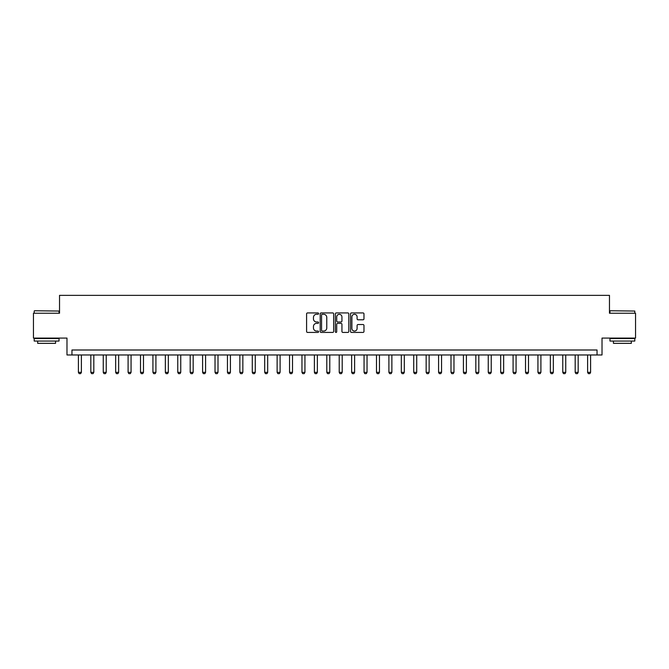 <?xml version="1.0" encoding="UTF-8"?>
<svg xmlns="http://www.w3.org/2000/svg" width="669" height="669" viewBox="0 0 669 669"><rect width="100%" height="100%" fill="white"/><g stroke="black" fill="none" stroke-linecap="round" stroke-linejoin="round"><path stroke-width="1" d="M318.603 313.61A0.686 0.686 0 0 0 317.917 312.925L307.556 312.925A0.978 0.978 0 0 0 306.586 313.903L306.586 331.456A0.978 0.978 0 0 0 307.556 332.426L317.917 332.426A0.686 0.686 0 0 0 318.603 331.749A0.686 0.686 0 0 0 317.917 331.063L316.579 331.063A3.119 3.119 0 0 1 313.46 327.944L313.46 326.48A3.119 3.119 0 0 1 316.579 323.361L317.917 323.361A0.686 0.686 0 0 0 318.603 322.675A0.686 0.686 0 0 0 317.917 321.998L316.579 321.998A3.119 3.119 0 0 1 313.46 318.87L313.46 317.407A3.119 3.119 0 0 1 316.579 314.288L317.917 314.288A0.686 0.686 0 0 0 318.603 313.61M362.999 319.799A0.978 0.978 0 0 0 363.978 318.82L363.978 313.903A0.978 0.978 0 0 0 362.999 312.925L351.493 312.925A0.978 0.978 0 0 0 350.523 313.903L350.523 331.456A0.978 0.978 0 0 0 351.493 332.426L362.999 332.426A0.978 0.978 0 0 0 363.978 331.456L363.978 325.502A0.978 0.978 0 0 0 362.999 324.532L358.074 324.532A0.978 0.978 0 0 0 357.104 325.502L357.104 328.454A2.609 2.609 0 0 1 354.495 331.063A2.609 2.609 0 0 1 351.886 328.454L351.886 316.897A2.609 2.609 0 0 1 354.495 314.288A2.609 2.609 0 0 1 357.104 316.897L357.104 318.82A0.978 0.978 0 0 0 358.074 319.799L362.999 319.799M597.049 354.971L602.016 354.971L602.016 338.079L635.55 338.079L635.55 313.234L609.467 313.234L609.467 295.355L59.533 295.355L59.533 313.234L33.45 313.234L33.45 338.079L66.984 338.079L66.984 354.971L597.049 354.971L597.049 349.996L71.951 349.996L71.951 354.971M333.647 313.903A0.978 0.978 0 0 0 332.669 312.925L321.162 312.925A0.978 0.978 0 0 0 320.192 313.903L320.192 331.456A0.978 0.978 0 0 0 321.162 332.426L332.669 332.426A0.978 0.978 0 0 0 333.647 331.456L333.647 313.903M336.331 312.925L347.838 312.925A0.978 0.978 0 0 1 348.808 313.903L348.808 331.456A0.978 0.978 0 0 1 347.838 332.426L342.913 332.426A0.978 0.978 0 0 1 341.934 331.456L341.934 324.331A0.978 0.978 0 0 0 340.964 323.361L337.694 323.361A0.978 0.978 0 0 0 336.716 324.331L336.716 331.749A0.686 0.686 0 0 1 336.039 332.426A0.686 0.686 0 0 1 335.353 331.749L335.353 313.903A0.978 0.978 0 0 1 336.331 312.925M322.232 314.288A0.686 0.686 0 0 0 321.555 314.974L321.555 330.377A0.686 0.686 0 0 0 322.232 331.063L323.654 331.063A3.119 3.119 0 0 0 326.773 327.944L326.773 317.407A3.119 3.119 0 0 0 323.654 314.288L322.232 314.288M341.934 316.947A2.609 2.609 0 0 0 339.325 314.338A2.609 2.609 0 0 0 336.716 316.947L336.716 321.02A0.978 0.978 0 0 0 337.694 321.998L340.964 321.998A0.978 0.978 0 0 0 341.934 321.02L341.934 316.947M78.407 354.971L78.407 372.357L81.392 372.357L81.392 354.971M81.392 372.357L80.648 373.645L79.151 373.645L78.407 372.357M90.825 354.971L90.825 372.357L93.811 372.357L93.811 354.971M93.811 372.357L93.066 373.645L91.569 373.645L90.825 372.357M103.252 354.971L103.252 372.357L106.229 372.357L106.229 354.971M106.229 372.357L105.485 373.645L103.996 373.645L103.252 372.357M115.67 354.971L115.67 372.357L118.647 372.357L118.647 354.971M118.647 372.357L117.903 373.645L116.414 373.645L115.67 372.357M128.088 354.971L128.088 372.357L131.065 372.357L131.065 354.971M131.065 372.357L130.321 373.645L128.833 373.645L128.088 372.357M34.495 310.751L59.031 311.052L34.495 310.751M46.613 341.056L34.194 341.056L34.194 338.573L59.031 338.573L59.031 341.056L46.613 341.056M55.56 341.056L55.56 343.339L37.673 343.339L37.673 341.056M610.262 310.751L634.806 311.052L610.262 310.751M622.387 341.056L609.969 341.056L609.969 338.573L634.806 338.573L634.806 341.056L622.387 341.056M631.327 341.056L631.327 343.339L613.44 343.339L613.44 341.056M140.507 354.971L140.507 372.357L143.484 372.357L143.484 354.971M143.484 372.357L142.74 373.645L141.251 373.645L140.507 372.357M152.925 354.971L152.925 372.357L155.91 372.357L155.91 354.971M155.91 372.357L155.158 373.645L153.669 373.645L152.925 372.357M165.343 354.971L165.343 372.357L168.329 372.357L168.329 354.971M168.329 372.357L167.585 373.645L166.088 373.645L165.343 372.357M177.762 354.971L177.762 372.357L180.747 372.357L180.747 354.971M180.747 372.357L180.003 373.645L178.514 373.645L177.762 372.357M190.188 354.971L190.188 372.357L193.165 372.357L193.165 354.971M193.165 372.357L192.421 373.645L190.933 373.645L190.188 372.357M202.607 354.971L202.607 372.357L205.584 372.357L205.584 354.971M205.584 372.357L204.839 373.645L203.351 373.645L202.607 372.357M215.025 354.971L215.025 372.357L218.002 372.357L218.002 354.971M218.002 372.357L217.258 373.645L215.769 373.645L215.025 372.357M227.443 354.971L227.443 372.357L230.42 372.357L230.42 354.971M230.42 372.357L229.676 373.645L228.188 373.645L227.443 372.357M239.862 354.971L239.862 372.357L242.847 372.357L242.847 354.971M242.847 372.357L242.094 373.645L240.606 373.645L239.862 372.357M252.28 354.971L252.28 372.357L255.265 372.357L255.265 354.971M255.265 372.357L254.521 373.645L253.024 373.645L252.28 372.357M264.698 354.971L264.698 372.357L267.684 372.357L267.684 354.971M267.684 372.357L266.939 373.645L265.451 373.645L264.698 372.357M277.125 354.971L277.125 372.357L280.102 372.357L280.102 354.971M280.102 372.357L279.358 373.645L277.869 373.645L277.125 372.357M289.543 354.971L289.543 372.357L292.52 372.357L292.52 354.971M292.52 372.357L291.776 373.645L290.287 373.645L289.543 372.357M301.962 354.971L301.962 372.357L304.939 372.357L304.939 354.971M304.939 372.357L304.194 373.645L302.706 373.645L301.962 372.357M314.38 354.971L314.38 372.357L317.357 372.357L317.357 354.971M317.357 372.357L316.613 373.645L315.124 373.645L314.38 372.357M326.798 354.971L326.798 372.357L329.784 372.357L329.784 354.971M329.784 372.357L329.039 373.645L327.542 373.645L326.798 372.357M339.216 354.971L339.216 372.357L342.202 372.357L342.202 354.971M342.202 372.357L341.458 373.645L339.961 373.645L339.216 372.357M351.643 354.971L351.643 372.357L354.62 372.357L354.62 354.971M354.62 372.357L353.876 373.645L352.387 373.645L351.643 372.357M364.061 354.971L364.061 372.357L367.038 372.357L367.038 354.971M367.038 372.357L366.294 373.645L364.806 373.645L364.061 372.357M376.48 354.971L376.48 372.357L379.457 372.357L379.457 354.971M379.457 372.357L378.713 373.645L377.224 373.645L376.48 372.357M388.898 354.971L388.898 372.357L391.875 372.357L391.875 354.971M391.875 372.357L391.131 373.645L389.642 373.645L388.898 372.357M401.316 354.971L401.316 372.357L404.302 372.357L404.302 354.971M404.302 372.357L403.549 373.645L402.061 373.645L401.316 372.357M413.735 354.971L413.735 372.357L416.72 372.357L416.72 354.971M416.72 372.357L415.976 373.645L414.479 373.645L413.735 372.357M426.153 354.971L426.153 372.357L429.138 372.357L429.138 354.971M429.138 372.357L428.394 373.645L426.906 373.645L426.153 372.357M438.58 354.971L438.58 372.357L441.557 372.357L441.557 354.971M441.557 372.357L440.812 373.645L439.324 373.645L438.58 372.357M450.998 354.971L450.998 372.357L453.975 372.357L453.975 354.971M453.975 372.357L453.231 373.645L451.742 373.645L450.998 372.357M463.416 354.971L463.416 372.357L466.393 372.357L466.393 354.971M466.393 372.357L465.649 373.645L464.161 373.645L463.416 372.357M475.835 354.971L475.835 372.357L478.812 372.357L478.812 354.971M478.812 372.357L478.067 373.645L476.579 373.645L475.835 372.357M488.253 354.971L488.253 372.357L491.238 372.357L491.238 354.971M491.238 372.357L490.486 373.645L488.997 373.645L488.253 372.357M500.671 354.971L500.671 372.357L503.657 372.357L503.657 354.971M503.657 372.357L502.912 373.645L501.416 373.645L500.671 372.357M513.09 354.971L513.09 372.357L516.075 372.357L516.075 354.971M516.075 372.357L515.331 373.645L513.842 373.645L513.09 372.357M525.516 354.971L525.516 372.357L528.493 372.357L528.493 354.971M528.493 372.357L527.749 373.645L526.26 373.645L525.516 372.357M537.935 354.971L537.935 372.357L540.912 372.357L540.912 354.971M540.912 372.357L540.167 373.645L538.679 373.645L537.935 372.357M550.353 354.971L550.353 372.357L553.33 372.357L553.33 354.971M553.33 372.357L552.586 373.645L551.097 373.645L550.353 372.357M562.771 354.971L562.771 372.357L565.748 372.357L565.748 354.971M565.748 372.357L565.004 373.645L563.515 373.645L562.771 372.357M575.189 354.971L575.189 372.357L578.175 372.357L578.175 354.971M578.175 372.357L577.431 373.645L575.934 373.645L575.189 372.357M587.608 354.971L587.608 372.357L590.593 372.357L590.593 354.971M590.593 372.357L589.849 373.645L588.352 373.645L587.608 372.357M34.194 313.234L34.194 311.052M39.856 338.573L39.856 338.079M53.369 338.573L53.369 338.079M59.031 313.234L59.031 311.052M609.969 313.234L609.969 311.052M615.631 338.573L615.631 338.079M629.144 338.573L629.144 338.079M634.806 313.234L634.806 311.052"/></g></svg>
